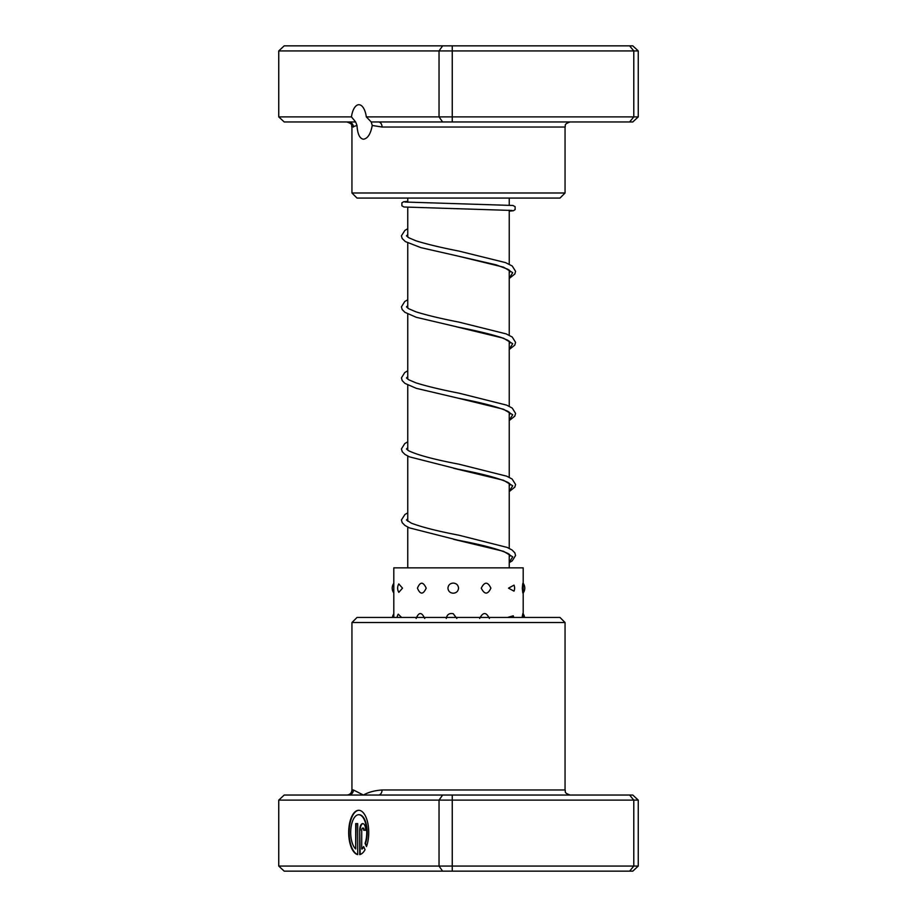 <?xml version="1.0" encoding="UTF-8"?>
<svg xmlns="http://www.w3.org/2000/svg" width="917" height="917" viewBox="0 0 917 917"><rect width="100%" height="100%" fill="white"/><g stroke="black" fill="none" stroke-linecap="round" stroke-linejoin="round"><path stroke-width="1.38" d="M509.244 567.852L509.244 554.246M509.244 548.366L509.244 483.213M509.244 477.333L509.244 412.169M509.244 406.3L509.244 341.135M509.244 335.267L509.244 270.102M509.244 264.222L509.244 210.234M509.244 205.144L509.244 198.072M407.756 567.852L407.756 527.092M407.756 521.223L407.756 456.058M407.756 450.178L407.756 385.025M407.756 379.145L407.756 313.992M407.756 308.112L407.756 242.959M407.756 237.079L407.756 207.345M407.756 202.256L407.756 198.072M366.33 116.883L638.255 116.883L632.787 121.961L378.434 121.961A5.078 3.645 -90 0 1 382.068 127.027L372.245 125.469L371.202 121.961L366.33 116.883A17.251 7.783 -90 0 0 358.891 104.71A17.251 7.783 -90 0 0 351.452 116.883L355.636 121.961L284.213 121.961L278.745 116.883L351.452 116.883M372.245 125.469C370.628 134.031 367.683 138.616 363.419 139.212C359.682 138.605 357.538 134.02 357 125.469L351.945 127.027C350.97 125.526 353.813 124.368 346.878 121.961M565.055 192.994L559.978 198.072L357.022 198.072L351.945 192.994L565.055 192.994L565.055 127.027L382.068 127.027M629.612 121.961L633.785 116.883L633.785 50.928L278.745 50.928L284.213 45.85L632.787 45.85L638.255 50.928L633.785 50.928L629.612 45.85M452.253 121.961L452.253 45.85M442.613 121.961L439.037 116.883L439.037 50.928L442.613 45.85M278.745 116.883L278.745 50.928M638.255 116.883L638.255 50.928M378.434 121.961L371.202 121.961M355.636 121.961L357 125.469M348.403 121.961A5.078 5.009 -90 0 1 353.4 127.027M358.719 814.72L359.166 814.72A17.778 8.024 90 0 1 366.376 824.681A17.778 8.024 90 0 1 365.505 843.399L365.058 843.399A17.778 8.024 -90 0 0 365.917 824.681A17.778 8.024 -90 0 0 358.719 814.72A17.778 8.024 -90 0 0 350.844 829.106A17.778 8.024 -90 0 0 355.704 848.982L355.704 823.615L357.71 823.615L357.71 854.61A22.214 10.03 90 0 1 348.701 831.387A22.214 10.03 90 0 1 358.719 810.284A22.214 10.03 90 0 1 367.774 822.985A22.214 10.03 90 0 1 366.479 846.563L365.058 843.399M358.948 810.284A22.214 10.03 -90 0 0 349.159 831.134A22.214 10.03 -90 0 0 357.71 854.484M359.716 830.275A6.671 3.003 90 0 1 362.731 823.615A6.671 3.003 90 0 1 365.734 830.275L363.728 830.275A2.224 0.997 -90 0 0 362.731 828.051A2.224 0.997 -90 0 0 361.722 830.275L361.722 848.982A17.778 8.024 -90 0 0 363.636 846.54L365.058 849.704A22.214 10.03 90 0 1 359.716 854.61L359.716 830.275L360.175 854.484M362.949 823.626A6.671 3.003 -90 0 0 360.175 830.275M362.731 828.051L363.178 828.051A2.224 0.997 90 0 1 364.187 830.275L365.734 830.275M348.403 795.039L632.787 795.039L638.255 800.117L278.745 800.117L284.213 795.039L348.403 795.039A5.078 5.009 90 0 0 353.4 789.973L363.419 795.039C368.233 792.254 374.457 790.557 382.068 789.973L565.055 789.973C566.03 791.486 563.21 792.655 570.122 795.039M351.945 622.528L357.022 617.45L559.978 617.45L565.055 622.528L351.945 622.528L351.945 789.973L353.4 789.973M278.745 800.117L278.745 866.072L638.255 866.072L632.787 871.15L284.213 871.15L278.745 866.072M442.613 795.039L439.037 800.117L439.037 866.072L442.613 871.15M452.253 795.039L452.253 871.15M629.612 795.039L633.785 800.117L633.785 866.072L629.612 871.15M638.255 800.117L638.255 866.072M378.434 795.039A5.078 3.645 90 0 0 382.068 789.973M363.831 846.964A17.778 8.024 90 0 1 362.181 848.982L361.722 848.982M365.505 843.399L366.685 846.001M357.71 823.615L356.163 823.615L355.704 848.982M522.323 588.152C522.85 594.732 523.149 594.732 523.194 588.152C523.149 581.561 522.85 581.561 522.323 588.152M508.488 588.152L514.024 591.156A8.115 8.115 0 0 0 514.024 585.138L508.488 588.152M481.253 588.152C484.577 594.732 487.787 594.732 490.893 588.152C487.775 581.573 484.566 581.573 481.253 588.152M453.227 593.219C456.402 592.978 458.179 591.282 458.557 588.152C458.179 585.012 456.402 583.327 453.227 583.086C450.064 583.327 448.298 585.012 447.932 588.152C448.298 591.282 450.064 592.967 453.227 593.219M417.43 588.152C420.227 594.732 423.15 594.732 426.199 588.152C423.138 581.573 420.215 581.573 417.43 588.152M398.815 592.359L402.506 588.152L398.815 583.934A8.115 8.115 0 0 0 398.815 592.359M393.806 589.356L393.806 586.96M524.558 617.45A8.115 8.115 0 0 0 522.885 613.473L522.048 617.45M513.256 615.811A8.115 8.115 0 0 1 513.646 617.45L513.256 615.811L507.468 617.45M489.414 618.494C486.251 611.914 482.995 611.914 479.66 618.494M393.806 587.419L393.806 567.852L523.194 567.852L523.194 583.338M456.849 618.494L453.227 613.691C449.273 612.969 446.957 614.573 446.258 618.494M401.612 617.45L398.253 614.172A8.115 8.115 0 0 0 397.072 617.45M424.743 618.494C421.717 611.914 418.851 611.914 416.135 618.494M509.244 272.601L510.494 271.352L508.018 269.334L496.154 264.853L458.317 256.152L503.536 267.168L512.706 272.681L509.244 278.195M456.311 326.773L503.536 338.213L512.695 343.715L509.244 349.228M509.244 414.667L510.494 413.418L508.018 411.401C498.71 407.137 482.136 402.735 458.317 398.219L503.536 409.246L512.695 414.748L509.244 420.261M453.674 468.289L503.536 480.279L512.695 485.781L509.244 491.294M453.56 539.299L503.525 551.312L512.706 556.825L509.244 562.327M351.945 192.994L351.945 127.027M565.055 127.027C566.03 125.526 563.187 124.368 570.122 121.961M351.945 789.973C351.647 793.045 349.962 794.741 346.878 795.039M565.055 622.528L565.055 789.973M523.022 593.196A8.115 8.115 0 0 0 523.022 583.109M393.806 583.338A8.115 8.115 0 0 0 393.806 592.967M523.194 592.967L523.194 617.45M393.806 588.874L393.806 617.45M393.806 613.886A8.115 8.115 0 0 0 392.442 617.45M509.244 278.47L514.815 274.034L515.583 271.363L512.248 266.01L505.508 262.606L458.89 251.075C441.203 247.624 426.898 244.209 415.974 240.804L408.971 237.847L406.495 235.864L407.756 234.592M509.244 349.503L514.758 345.17L515.583 342.396L512.248 337.043L506.104 333.868L458.901 322.108C441.215 318.669 426.898 315.242 415.963 311.837L408.764 308.765L406.495 306.897M406.506 306.874L407.756 305.625M509.244 343.634L510.494 342.385L507.8 340.241L501.014 337.41C490.148 334.029 475.912 330.613 458.328 327.186L416.307 317.305L404.947 312.342L402.185 309.556L401.417 306.874L404.752 301.521L407.756 299.744M509.244 420.548L514.758 416.203L515.583 413.429L512.248 408.076L506.665 405.131L458.89 393.141C441.203 389.702 426.886 386.275 415.951 382.859L408.776 379.798L406.495 377.942L407.756 376.658M509.244 491.581L514.815 487.133L515.583 484.463L512.076 478.983L506.654 476.164L458.878 464.174C434.394 459.543 417.636 455.061 408.592 450.728L406.495 448.975M406.506 448.94L407.756 447.691M509.244 485.701L510.494 484.451L508.213 482.548C499.043 478.25 482.411 473.825 458.294 469.252L409.418 456.838L404.947 454.419L402.242 451.714L401.417 448.952L404.752 443.599L407.756 441.811M509.244 562.614L512.225 560.849L515.583 555.496L514.827 552.813L512.076 550.028L507.17 547.415L458.867 535.207C437.604 531.138 421.774 527.126 411.378 523.171L406.495 520.008L407.756 518.724M509.244 556.734L510.505 555.519L508.213 553.581C499.043 549.283 482.399 544.858 458.282 540.285L409.418 527.871L404.947 525.452L402.185 522.656L401.417 519.973L404.924 514.506L407.756 512.844M512.076 210.463L403.996 207.001L401.887 205.821L401.875 202.875L403.629 201.751L407.756 201.339M509.244 211.151L513.394 210.738L515.125 209.603L515.136 206.692L512.97 205.477L404.924 202.027M407.756 228.711L404.924 230.373L401.417 235.841L402.185 238.523L405.337 241.572L420.903 247.636L458.317 256.152M407.756 370.777L404.752 372.554L401.417 377.919L402.242 380.681L404.947 383.386L416.307 388.327L458.317 398.219"/></g></svg>
